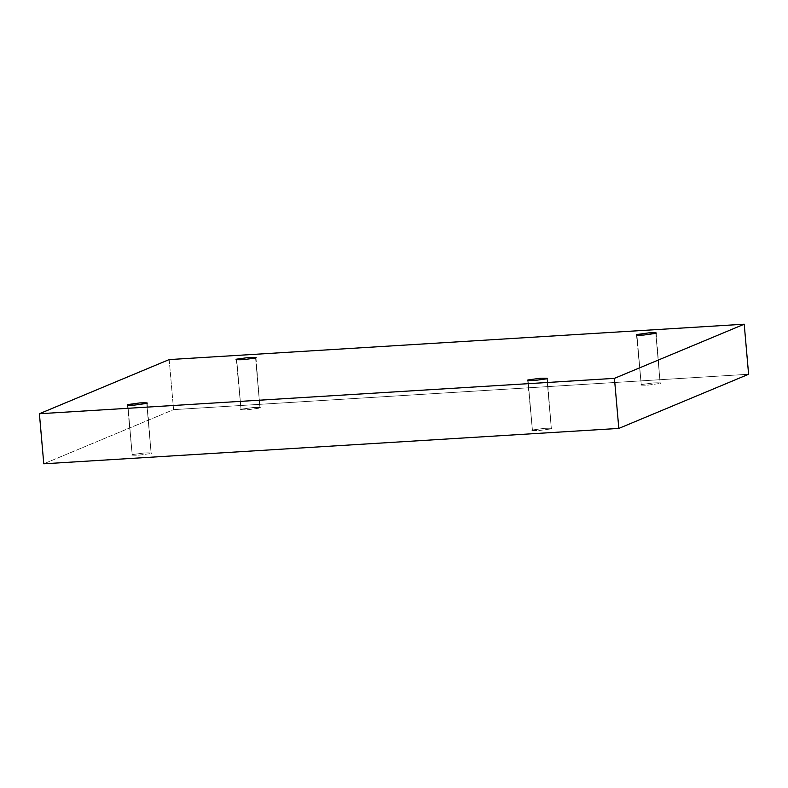 <?xml version="1.0" encoding="UTF-8"?>
<svg xmlns="http://www.w3.org/2000/svg" width="788" height="788" viewBox="0 0 788 788"><rect width="100%" height="100%" fill="white"/><g stroke="black" fill="none" stroke-linecap="round" stroke-linejoin="round"><path stroke-width="0.59" stroke-dasharray="3.94 2.96" d="M127.814 404.579L132.187 454.627L144.293 452.952C150.636 452.745 152.921 452.913 151.148 453.464L146.765 403.407L151.148 453.464C152.921 452.913 150.636 452.745 144.293 452.952L132.187 454.627C130.414 455.178 132.699 455.346 139.052 455.139L151.148 453.464L139.052 455.139C132.699 455.346 130.414 455.178 132.187 454.627L127.814 404.579M147.12 403.131L151.148 453.464M528.019 379.954L532.402 430.002L544.498 428.327C550.842 428.12 553.137 428.288 551.354 428.839L546.98 378.782L551.354 428.839C553.137 428.288 550.842 428.12 544.498 428.327L532.402 430.002C530.62 430.553 532.905 430.721 539.258 430.514L551.354 428.839L539.258 430.514C532.905 430.721 530.62 430.553 532.402 430.002L528.019 379.954M547.335 378.506L551.354 428.839M636.852 334.536L641.235 384.593L653.331 382.919C659.684 382.702 661.969 382.869 660.186 383.421L655.813 333.373L660.186 383.421C661.969 382.869 659.684 382.702 653.331 382.919L641.235 384.593C639.452 385.145 641.737 385.312 648.091 385.096L660.186 383.421L648.091 385.096C641.737 385.312 639.452 385.145 641.235 384.593L636.852 334.536M656.168 333.097L660.186 383.421M236.646 359.161L241.02 409.218L253.125 407.544C259.469 407.327 261.754 407.504 259.981 408.046L255.598 357.998L259.981 408.046C261.754 407.504 259.469 407.327 253.125 407.544L241.02 409.218C239.247 409.77 241.532 409.937 247.885 409.73L259.981 408.046L247.885 409.73C241.532 409.937 239.247 409.77 241.02 409.218L236.646 359.161M255.952 357.722L259.981 408.046M169.184 359.584L173.567 409.642L43.783 463.797L173.567 409.642L169.184 359.584M748.6 374.261L173.567 409.642L748.6 374.261M236.292 359.436L241.02 409.218M636.497 334.811L641.235 384.593M527.665 380.23L532.402 430.002M127.459 404.855L132.187 454.627"/><path stroke-width="1.18" d="M146.765 403.407L134.669 405.081C128.316 405.298 126.031 405.13 127.814 404.579C126.031 405.13 128.316 405.298 134.669 405.081L146.765 403.407C148.548 402.855 146.263 402.688 139.909 402.904L127.814 404.579L139.909 402.904C146.263 402.688 148.548 402.855 146.765 403.407L147.12 403.131M546.98 378.782L534.875 380.456C528.531 380.673 526.246 380.496 528.019 379.954C526.246 380.496 528.531 380.673 534.875 380.456L546.98 378.782C548.753 378.23 546.468 378.063 540.115 378.27L528.019 379.954L540.115 378.27C546.468 378.063 548.753 378.23 546.98 378.782L547.335 378.506M655.813 333.373L643.707 335.048C637.364 335.255 635.079 335.087 636.852 334.536C635.079 335.087 637.364 335.255 643.707 335.048L655.813 333.373C657.586 332.822 655.301 332.654 648.948 332.861L636.852 334.536L648.948 332.861C655.301 332.654 657.586 332.822 655.813 333.373L656.168 333.097M255.598 357.998L243.502 359.673C237.158 359.88 234.863 359.712 236.646 359.161C234.863 359.712 237.158 359.88 243.502 359.673L255.598 357.998C257.38 357.447 255.095 357.279 248.742 357.486L236.646 359.161L248.742 357.486C255.095 357.279 257.38 357.447 255.598 357.998L255.952 357.722M614.433 378.358L39.4 413.739L43.783 463.797L618.816 428.416L614.433 378.358L618.816 428.416L748.6 374.261L744.217 324.203L748.6 374.261L618.816 428.416L43.783 463.797L39.4 413.739L169.184 359.584L744.217 324.203L614.433 378.358L744.217 324.203L169.184 359.584L39.4 413.739L614.433 378.358"/></g></svg>
